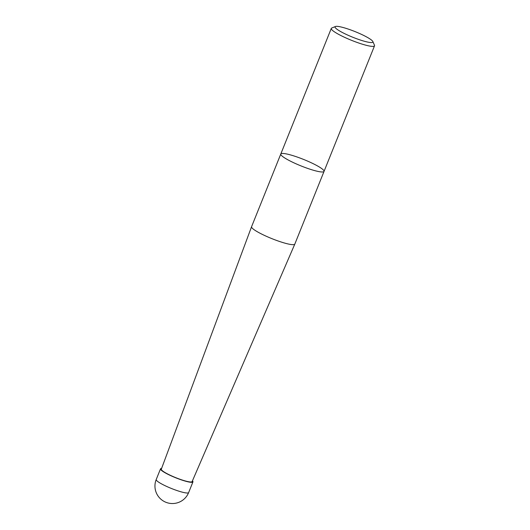 <?xml version="1.0" encoding="UTF-8"?>
<svg xmlns="http://www.w3.org/2000/svg" width="530" height="530" viewBox="0 0 530 530"><rect width="100%" height="100%" fill="white"/><g stroke="black" fill="none" stroke-linecap="round" stroke-linejoin="round"><path stroke-width="0.79" d="M298.774 157.595A23.3 3.485 -158.1 0 1 324.035 171.409A23.3 3.485 -158.1 0 1 303.584 166.917A23.3 3.485 -158.1 0 1 281.059 154.985A23.3 3.485 -158.1 0 1 280.787 154.025A23.3 3.485 -158.1 0 1 298.774 157.595M280.787 154.025L251.571 226.714A23.3 3.485 21.9 0 0 251.565 226.727L161.312 469.189A16.609 2.484 21.9 0 0 161.511 469.865A16.609 2.484 21.9 0 0 177.53 478.358A16.609 2.484 21.9 0 0 192.125 481.578L294.806 244.111A23.3 3.485 21.9 0 0 294.812 244.098L324.035 171.409A23.3 3.485 -158.1 0 1 301.113 165.95A23.3 3.485 -158.1 0 1 280.787 154.025L331.283 28.428A23.3 3.485 21.9 0 0 351.602 40.353A23.3 3.485 21.9 0 0 374.525 45.812A23.3 3.485 21.9 0 0 374.471 45.222L372.848 41.539A20.392 3.047 21.9 0 0 372.663 41.214A20.392 3.047 21.9 0 0 354.384 31.33A20.392 3.047 21.9 0 0 335.45 26.5A20.392 3.047 21.9 0 0 352.841 37.272A20.392 3.047 21.9 0 0 372.848 41.539M251.565 226.727A23.3 3.485 21.9 0 0 251.836 227.675A23.3 3.485 21.9 0 0 274.321 239.593A23.3 3.485 21.9 0 0 294.806 244.111M161.597 468.427A17.477 2.61 21.9 0 0 160.511 468.858A17.477 2.61 21.9 0 0 175.748 477.802A17.477 2.61 21.9 0 0 192.94 481.896A17.477 2.61 21.9 0 0 192.741 481.174A17.477 2.61 21.9 0 0 192.45 480.829M335.45 26.5L331.727 28.037A23.3 3.485 21.9 0 0 331.283 28.428M188.64 492.582A17.477 17.477 0 0 1 165.91 502.281A17.477 17.477 0 0 1 156.211 479.544A17.477 2.61 21.9 0 0 171.455 488.488A17.477 2.61 21.9 0 0 188.64 492.582L192.94 481.896M156.211 479.544L160.511 468.858M324.035 171.409L374.525 45.812"/></g></svg>
